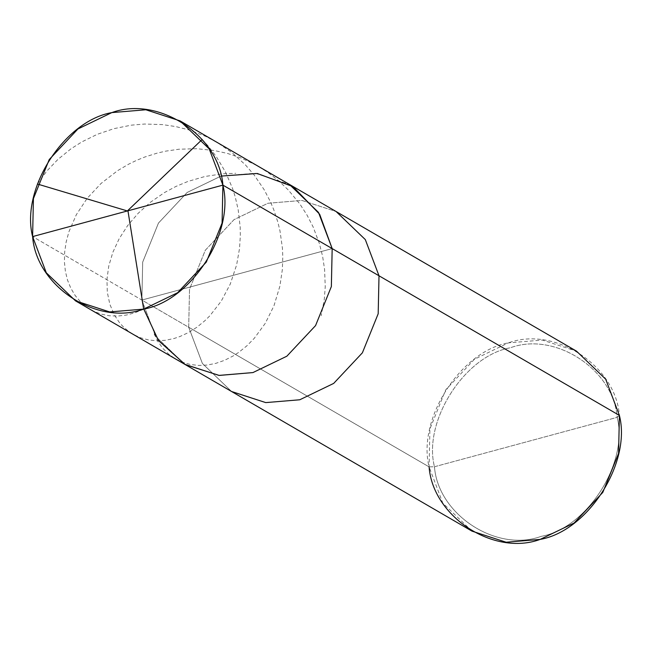 <?xml version="1.0" encoding="UTF-8"?>
<svg xmlns="http://www.w3.org/2000/svg" width="652" height="652" viewBox="0 0 652 652"><rect width="100%" height="100%" fill="white"/><g stroke="black" fill="none" stroke-linecap="round" stroke-linejoin="round"><path stroke-width="0.49" stroke-dasharray="3.26 2.44" d="M471.983 531.135L442.781 503.075L429.097 466.873L434.46 466.75C422.822 421.192 464.656 355.731 510.532 347.728C555.039 331.289 613.679 369.578 617.159 417.353L434.46 466.75C437.94 514.526 496.571 552.814 541.087 536.376C586.963 528.373 628.797 462.92 617.159 417.353L619.4 415.414C615.781 365.65 554.697 325.764 508.332 342.887C460.548 351.224 416.97 419.415 429.097 466.873L188.697 327.247L202.389 363.449L231.582 391.51L202.389 363.449L188.697 327.247L141.867 300.05L332.178 248.591L141.867 300.05L155.559 336.253L184.752 364.313L155.559 336.253L141.867 300.05L143.766 309.081L141.867 300.05L142.69 262.071L158.485 223.033L187.197 192.43L221.109 176.064L255.119 173.245L289.292 184.329L255.119 173.245L221.109 176.064L187.197 192.43L158.485 223.033L142.69 262.071L141.867 300.05L237.026 274.321L141.867 300.05L32.6 236.586L141.867 300.05L142.69 262.104L158.452 223.09L187.132 192.487L221.012 176.089L187.132 192.487L158.452 223.09L142.69 262.104L141.867 300.05L188.697 327.247L189.52 289.276L205.315 250.238L234.027 219.634L267.939 203.261L301.949 200.441L336.122 211.533L301.949 200.441L267.939 203.261L234.027 219.634L205.315 250.238L189.52 289.276L188.697 327.247L429.097 466.873L429.921 428.902L445.715 389.863L474.428 359.26L508.332 342.887L542.342 340.067L576.515 351.159M619.4 415.414L617.159 417.353C613.679 369.578 555.039 331.289 510.532 347.728C464.656 355.731 422.822 421.192 434.46 466.75L617.159 417.353C628.797 462.92 586.963 528.373 541.087 536.376C496.571 552.814 437.94 514.526 434.46 466.75L429.097 466.873M143.668 309.113L135.005 312.756L126.268 315.087L117.621 316.081L109.202 315.747L101.141 314.109L93.586 311.2L86.659 307.084L80.489 301.827L75.176 295.519L70.84 288.257L67.547 280.156L65.387 271.338L64.409 261.941L64.662 252.104L66.162 241.973L68.941 231.696L76.349 214.671L87.132 198.371L101.027 183.481L117.67 170.62L128.786 164.108L136.602 160.335L144.695 157.05L157.271 153.09L165.885 151.117L179.064 149.218L196.871 148.713L214.638 150.571L227.735 153.513L240.474 157.768L256.668 165.404L268.053 172.535L278.657 180.775L288.363 190.05L299.757 203.831L307.027 215.078L313.139 226.961L319.39 243.555L322.618 256.366L324.582 269.341L325.242 286.611L324.297 299.341L321.2 315.747M37.392 184.011L46.691 171.207L57.955 159.365L70.986 148.819L81.793 141.924L97.344 134.288L113.953 128.648L131.305 125.16L144.597 124.035L162.429 124.589L175.698 126.561L188.713 129.854L205.429 136.268L217.312 142.527L232.055 152.69L245.282 164.744L254.068 174.883L264.117 189.65L270.303 201.492L273.758 209.683L277.907 222.291L279.977 230.857L282.422 248.151L282.805 256.79L282.349 269.626L279.863 286.252L273.962 305.78L265.266 323.335L254.256 338.339L246.749 345.935L238.73 352.357L233.163 355.959L224.598 360.303L215.885 363.343L207.173 365.055L198.607 365.43L190.335 364.484L182.495 362.251L175.217 358.771L168.632 354.109L162.845 348.355L157.971 341.591L154.116 333.922M202.201 139.446L208.216 146.064L216.374 156.708L225.502 172.03L232.519 188.355L235.201 196.782L238.176 209.642L240.172 226.953L240.335 235.576L239.545 248.347L236.652 264.826L230.27 284.085L221.175 301.257L209.83 315.812L204.793 320.8L196.798 327.304L188.428 332.585L179.805 336.579L173.986 338.518L165.274 340.311L156.692 340.776L148.403 339.92L140.522 337.769L133.204 334.37L128.697 331.444L122.576 326.114L118.982 321.974L114.369 314.949L109.838 304.264L107.319 292.316L106.936 279.439L108.778 265.967L112.869 252.259L119.186 238.681L127.653 225.584L138.151 213.318L150.498 202.21L164.483 192.568L175.901 186.464L187.972 181.419L204.883 176.513L222.405 173.807L235.755 173.293"/><path stroke-width="0.98" d="M143.766 309.081L158.526 340.588L185.282 364.615L219.219 375.43L252.935 372.577L286.847 356.204L315.56 325.601L331.355 286.562L332.178 248.591L222.902 185.127L32.6 236.586C20.473 189.121 64.051 120.938 111.834 112.6C158.208 95.477 219.284 135.363 222.902 185.127L209.219 148.925L180.017 120.865L145.852 109.772L111.834 112.6L77.93 128.966L49.218 159.569L33.423 198.607L32.6 236.586L222.902 185.127C235.03 232.585 191.452 300.776 143.668 309.113C97.303 326.236 36.219 286.35 32.6 236.586L46.292 272.78L75.485 300.841L109.658 311.933L143.668 309.113L177.572 292.74L206.285 262.137L222.079 223.098L222.902 185.127L332.178 248.591L319.635 214.231L293.05 186.651L257.255 173.489L221.012 176.089L257.255 173.489L293.05 186.651L319.635 214.231L332.178 248.591L331.355 286.562L315.56 325.601L286.847 356.204L252.935 372.577L218.925 375.397L184.752 364.313L218.925 375.397L252.935 372.577L286.847 356.204L315.56 325.601L331.355 286.562L332.178 248.591L318.486 212.389L289.292 184.329L318.486 212.389L332.178 248.591L331.355 286.562L315.56 325.601L286.847 356.204L252.935 372.577L219.219 375.43L185.282 364.615L158.526 340.588L143.766 309.081M180.017 120.865L336.122 211.533L365.316 239.594L379.008 275.788L332.178 248.591L379.008 275.788L365.316 239.594L336.122 211.533L576.515 351.159L605.708 379.219L619.4 415.414L379.008 275.788L378.184 313.767L362.39 352.805L333.677 383.409L299.765 399.774L265.755 402.602L231.582 391.51L265.755 402.602L299.765 399.774L333.677 383.409L362.39 352.805L378.184 313.767L379.008 275.788L619.4 415.414L618.577 453.393L602.782 492.431L574.07 523.034L540.166 539.4L506.148 542.228L471.983 531.135L75.485 300.841M429.097 466.873C432.716 516.637 493.792 556.523 540.166 539.4C587.949 531.062 631.527 462.879 619.4 415.414M127.947 210.8L143.668 309.113M127.686 211.052L37.392 184.011M127.629 210.71L202.201 139.446"/></g></svg>

